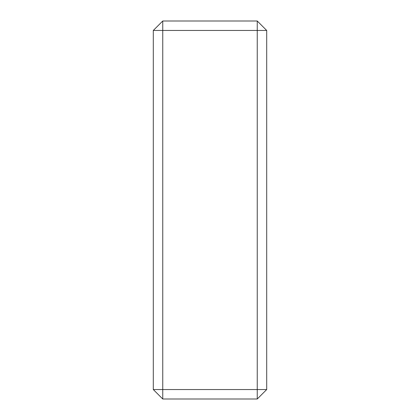 <?xml version="1.0" encoding="UTF-8"?>
<svg xmlns="http://www.w3.org/2000/svg" width="420" height="420" viewBox="0 0 420 420"><rect width="100%" height="100%" fill="white"/><g stroke="black" fill="none" stroke-linecap="round" stroke-linejoin="round"><path stroke-width="0.63" d="M162.75 389.55L162.75 399L153.3 389.55L162.75 389.55L162.75 30.45L153.3 30.45L162.75 21L162.75 30.45L257.25 30.45L257.25 21L266.7 30.45L257.25 30.45L257.25 389.55L266.7 389.55L257.25 399L257.25 389.55L162.75 389.55M162.75 399L257.25 399M257.25 21L162.75 21M266.7 389.55L266.7 30.45M153.3 30.45L153.3 389.55"/></g></svg>
